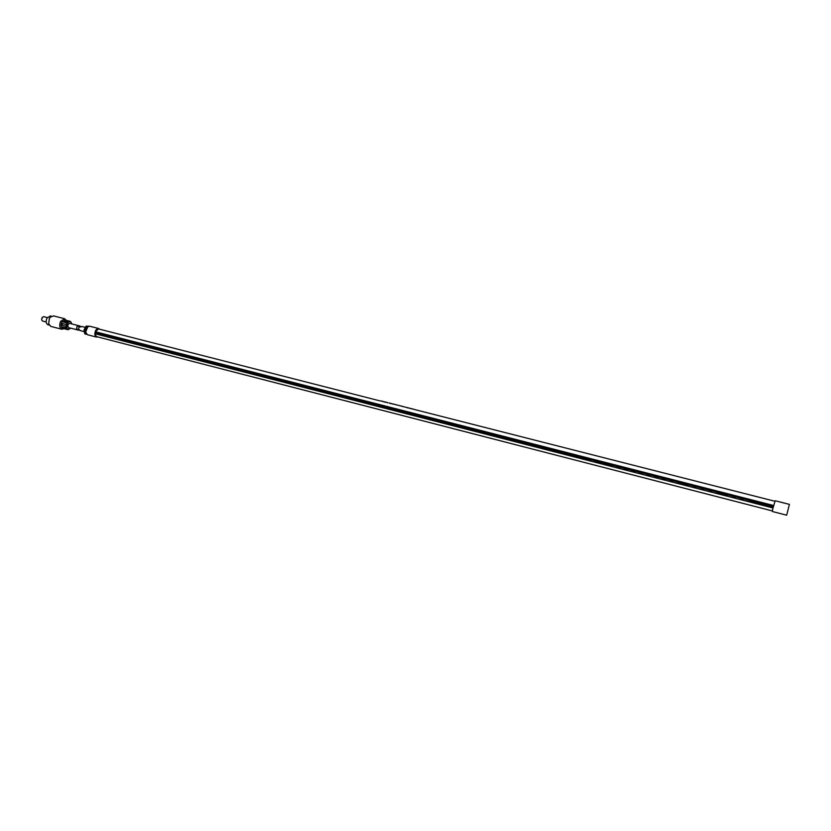 <?xml version="1.0" encoding="UTF-8"?>
<svg xmlns="http://www.w3.org/2000/svg" width="831" height="831" viewBox="0 0 831 831"><rect width="100%" height="100%" fill="white"/><g stroke="black" fill="none" stroke-linecap="round" stroke-linejoin="round"><path stroke-width="1.25" d="M411.532 408.904L412.405 408.945M406.214 407.325L412.259 408.883M380.099 400.916L98.515 328.931L95.388 331.766L773.568 505.487M402.256 406.39L403.014 406.577L402.246 406.442M380.889 400.926L381.948 401.196M383.049 401.591L384.078 401.913M384.587 401.809L386.166 402.318M385.335 402.007L386.031 402.204M387.298 402.755L387.994 402.765M387.028 402.433L387.817 402.692M390.425 403.305L391.858 403.731M389.968 403.347L390.861 403.658M392.699 403.876L393.749 404.146M393.489 404.084L398.174 405.279M395.878 404.739L397.322 405.061M396.242 404.832L395.068 404.531M400.127 405.84L400.719 405.933L400.127 405.84M400.178 405.788L399.628 405.653M400.646 405.902L405.975 407.315M410.109 408.364L409.112 408.125M411.947 408.779L411.189 408.655M412.269 408.873L411.636 408.748M774.866 501.249L413.641 409.288M95.388 331.766L95.118 334.633L96.541 336.628L772.383 510.94M99.627 329.211L98.629 328.505C96.084 328.816 94.827 330.925 94.848 334.841L96.438 337.064L97.643 336.919M98.629 328.505L89.686 326.23C87.13 326.531 85.863 328.629 85.905 332.535L87.504 334.758L96.438 337.064M87.816 326.791L85.593 332.047L86.133 333.356M86.621 334.187L85.853 334.176L85.094 330.281L87.141 326.406L88.356 326.427M85.094 330.281L84.024 330L86.071 326.126L88.969 326.209M87.141 326.406L86.071 326.126M85.853 334.176L84.783 333.906L84.024 330M95.056 333.761L772.955 507.959M789.419 504.375L775.157 500.75L772.664 509.31L772.394 511.512L786.645 515.199L789.419 504.375L786.645 515.199M773.235 506.775L760.064 503.378M759.804 503.326L752.003 501.311M751.743 501.259L743.838 498.953M743.724 499.202L735.861 496.907M735.736 497.156L727.925 494.871M727.8 495.12L720.134 493.147M719.895 493.095L712.167 490.83M712.032 491.069L704.356 488.825M704.21 489.064L696.565 486.821M696.42 487.07L688.826 484.837M688.67 485.075L681.191 483.154M680.953 483.102L673.442 480.889M673.276 481.128L665.818 478.936M665.641 479.165L658.214 476.984M658.038 477.223L650.652 475.041M650.465 475.28L643.132 473.119M642.934 473.348L635.642 471.198M635.445 471.416L628.184 469.286M627.976 469.505L620.767 467.386M620.56 467.604L613.382 465.485M613.164 465.703L606.038 463.875M605.809 463.823L598.715 461.994M598.486 461.943L591.433 459.855M591.205 460.073L584.172 458.265M583.954 458.213L576.953 456.416M576.735 456.354L569.775 454.567M569.547 454.515L562.618 452.739M562.39 452.677L555.503 450.911M555.274 450.849L548.418 449.093M548.19 449.031L541.365 447.286M541.137 447.223L534.343 445.478M534.115 445.426L527.353 443.681M527.124 443.629L520.393 441.905M520.164 441.843L513.465 440.129M513.246 440.066L506.578 438.353M506.349 438.301L499.711 436.597M499.483 436.535L492.876 434.842M492.658 434.779L486.083 433.096M485.855 433.034L479.31 431.362M479.082 431.299L472.569 429.627M472.34 429.575L465.859 427.913M465.63 427.851L459.179 426.199M458.951 426.137L452.531 424.485M452.303 424.433L445.915 422.792M445.686 422.73L439.319 421.099M439.09 421.037L432.764 419.416M432.525 419.354L426.23 417.744M426.002 417.681L419.728 416.071M419.489 416.009L413.246 414.409M413.017 414.347L406.806 412.758M406.577 412.695L400.386 411.106M400.158 411.054L393.998 409.465M393.759 409.413L387.63 407.834M387.402 407.782L381.294 406.214M381.065 406.151L374.989 404.593M374.76 404.531L368.715 402.983M368.476 402.921L362.461 401.383M362.223 401.321L356.239 399.784M356 399.721L350.038 398.194M349.799 398.132L343.868 396.605M343.629 396.543L337.718 395.026M337.49 394.974L331.6 393.458M331.361 393.395L325.513 391.9M325.274 391.837L319.447 390.341M319.208 390.279L313.401 388.794M313.162 388.731L307.387 387.246M307.148 387.184L301.393 385.709M301.154 385.646L295.431 384.182M295.192 384.119L289.489 382.655M289.25 382.592L283.579 381.138M283.34 381.076L277.689 379.632M277.45 379.57L271.82 378.126M271.581 378.063L265.982 376.62M265.743 376.568L260.165 375.134M259.926 375.072L254.379 373.649M254.141 373.586L248.604 372.163M248.365 372.101L242.87 370.688M242.621 370.626L237.147 369.224M236.908 369.161L231.454 367.759M231.205 367.697L225.772 366.305M225.533 366.242L220.132 364.861M219.883 364.799L214.502 363.417M214.263 363.355L208.903 361.973M208.654 361.911L203.315 360.55M203.076 360.488L197.757 359.117M197.518 359.054L192.231 357.704M191.982 357.642L186.715 356.281M186.466 356.219L181.22 354.879M180.981 354.816L175.756 353.476M175.507 353.414L170.313 352.074M170.064 352.012L164.891 350.682M164.642 350.62L159.49 349.3M159.24 349.238L154.109 347.919M153.86 347.857L148.749 346.548M148.5 346.475L143.41 345.177M143.161 345.114L138.091 343.805M137.842 343.743L132.804 342.455M132.555 342.393L127.527 341.094M127.278 341.032L122.271 339.754M122.022 339.692L117.046 338.404M116.787 338.342L111.832 337.074M111.583 337.012L95.544 332.888L95.264 331.995M773.37 506.245L95.617 332.462M80.597 330.686L78.602 329.325L78.955 327.185L82.072 326.573M381.014 400.958L381.824 401.165M407.304 407.834L407.844 407.938M382.592 401.55L383.112 401.487M410.015 408.353L409.413 408.281L409.995 408.447M410.099 408.426L409.413 408.281M386.592 402.339L385.667 402.225M384.867 402.131L385.449 402.214M393.416 404.105L392.222 403.949L393.385 404.157M395.109 404.489L395.774 404.687M396.262 404.79L396.906 404.988M41.643 319.79L42.288 317.286M46.193 321.971L42.547 321.026L41.654 319.862L41.997 317.733L43.669 316.632L47.315 317.556M49.154 325.077L48.021 324.786C46.017 323.675 45.663 321.472 46.952 318.18L50.286 315.967L51.408 316.258M48.645 323.716L49.32 318.626L50.317 317.213M64.08 328.702L61.837 329.253L50.722 326.386L48.634 323.664L49.455 318.502L50.286 317.255L53.413 315.873L64.548 318.699L66.241 320.267M61.837 329.253C59.489 327.933 59.084 325.305 60.611 321.358L64.548 318.699M70.188 328.546L67.581 329.606L62.813 328.38C60.933 327.331 60.611 325.222 61.837 322.064L65.171 319.997M67.581 329.606L62.865 327.975L61.847 326.843L66.148 327.746L65.992 326.23L62.128 325.243L62.283 323.508L66.272 324.516L68.952 321.202L70.895 321.877L71.466 323.103M68.672 329.616L67.83 329.408M61.972 326.76L66.719 328.972M67.072 328.847L66.148 327.746M62.356 323.508L62.294 325.243L65.992 326.23M66.366 326.282L66.272 324.516M70.552 328.12L70.313 328.422C67.145 330.032 66.148 328.432 67.311 323.612C69.098 321.078 70.521 321.036 71.57 323.508L71.643 323.882M68.817 327.653L68.62 327.622C67.321 325.991 67.623 324.568 69.513 323.363L69.887 323.456M79.08 330.208L76.587 328.806L76.93 326.676L79.288 325.866L80.368 326.292M68.952 321.202L64.766 320.039L70.043 321.233M66.916 323.01L62.72 321.763L64.029 320.828L67.893 321.815M70.209 321.545L68.963 321.223M68.184 322.044L64.122 321.005L62.782 321.857M382.198 401.207L383.112 401.435M389.178 402.983L390.019 403.201M398.506 405.362L399.389 405.58M412.477 408.914L413.952 409.299M111.676 337.074L112.206 337.074M111.676 336.804L112.206 336.804M143.254 344.907L143.773 344.896M127.372 340.835L127.891 340.824M127.372 341.094L127.891 341.094M122.115 339.484L122.645 339.484M122.115 339.754L122.645 339.754M116.891 338.144L117.41 338.144M116.891 338.404L117.41 338.414M80.077 330.572L84.357 331.673M78.602 329.325L78.955 327.185M81.739 326.469L85.396 327.404M78.062 330.052L68.62 327.622M79.703 325.949L69.7 323.394M65.535 320.07L64.984 319.935"/></g></svg>
